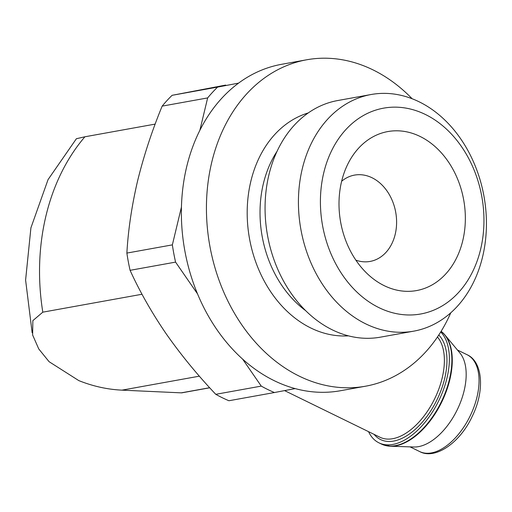 <?xml version="1.0" encoding="UTF-8"?>
<svg xmlns="http://www.w3.org/2000/svg" width="512" height="512" viewBox="0 0 512 512"><rect width="100%" height="100%" fill="white"/><g stroke="black" fill="none" stroke-linecap="round" stroke-linejoin="round"><path stroke-width="0.77" d="M225.677 85.082L172.096 95.315A174.528 135.053 79.8 0 0 162.15 106.125C151.981 130.854 143.795 155.763 137.606 180.851C131.763 205.869 128.186 229.946 126.874 253.082A174.528 135.053 79.8 0 0 130.08 270.323L175.571 262.112L197.549 293.914M215.77 394.317L261.267 386.106A174.528 135.053 79.8 0 0 274.419 392.538L228.922 400.742A174.528 135.053 79.8 0 1 215.77 394.317C197.254 374.758 180.672 354.509 166.022 333.568C151.706 312.589 139.731 291.507 130.08 270.323M162.15 106.125L207.648 97.92L199.885 130.234M172.096 95.315L217.587 87.104A174.528 135.053 79.8 0 0 207.648 97.92M126.874 253.082L172.365 244.87A174.528 135.053 79.8 0 0 175.571 262.112M238.541 83.13L217.587 87.104M274.419 392.538L295.2 388.589M242.547 359.021L261.267 386.106M181.434 207.098L172.365 244.87M155.168 124.102L84.909 136.781L76.454 138.707M199.366 376.173L121.971 390.144A201.024 155.558 79.8 0 1 78.784 380.595L49.082 361.69L38.758 348.954L32.627 334.989L32.858 320.634L42.803 312.166A201.024 155.558 -100.2 0 1 84.909 136.781M142.022 294.253L42.803 312.166M121.971 390.144L181.229 392.851A5.485 4.243 79.8 0 0 181.971 392.806L209.734 387.795M440.723 331.987A63.962 35.226 116.1 0 1 435.827 406.349A63.962 35.226 116.1 0 1 378.963 442.848A63.962 35.226 116.1 0 1 368.55 431.661M441.344 331.501A63.853 35.162 116.1 0 1 444.832 334.861L459.891 352.966A53.914 29.69 116.1 0 1 457.178 409.888A53.914 29.69 116.1 0 1 413.926 446.995L390.387 446.234A63.853 35.162 116.1 0 1 385.587 445.542M412.154 98.771A165.843 128.339 79.8 0 0 306.65 59.789A165.843 128.339 79.8 0 0 209.811 245.786A165.843 128.339 79.8 0 0 365.562 386.202A165.843 128.339 79.8 0 0 450.778 312.8M371.072 94.522L337.715 100.538A120.224 93.03 79.8 0 0 267.514 235.373A120.224 93.03 79.8 0 0 380.422 337.158L413.773 331.142A120.224 93.03 79.8 0 0 482.573 256.902A120.224 93.03 79.8 0 0 371.072 94.522A120.224 93.03 79.8 0 0 300.87 229.35A120.224 93.03 79.8 0 0 413.773 331.142M480.595 249.408A104.576 80.928 79.8 0 0 383.046 108.256A104.576 80.928 79.8 0 0 342.88 275.546A104.576 80.928 79.8 0 0 480.595 249.408M462.758 240.685A80.787 62.515 79.8 0 0 428.115 141.146A80.787 62.515 79.8 0 0 348.608 162.547A80.787 62.515 79.8 0 0 368.947 275.258A80.787 62.515 79.8 0 0 462.758 240.685M355.878 260.166A43.859 33.939 79.8 0 0 370.093 261.427A43.859 33.939 79.8 0 0 395.194 234.342A43.859 33.939 79.8 0 0 354.515 175.104A43.859 33.939 79.8 0 0 341.638 181.254M306.65 59.789L281.594 64.307A165.843 128.339 79.8 0 0 184.749 250.31A165.843 128.339 79.8 0 0 340.499 390.726L365.562 386.202M209.67 387.718L181.229 392.851M437.466 336.998A58.477 32.205 116.1 0 1 431.36 404.998A58.477 32.205 116.1 0 1 380 437.254L284.576 390.605M438.784 335.021A60.307 33.21 116.1 0 1 430.387 411.45A60.307 33.21 116.1 0 1 374.08 434.362M441.126 331.328A63.962 35.226 116.1 0 1 439.514 405.389A63.962 35.226 116.1 0 1 381.459 444.07L390.387 446.234A63.853 35.162 116.1 0 0 441.613 402.278A63.853 35.162 116.1 0 0 444.832 334.861L441.139 331.302M457.434 350.003L467.046 354.707A53.914 29.69 116.1 0 1 470.042 416.179A53.914 29.69 116.1 0 1 419.693 451.571L410.074 446.874M308.256 112.928A113.715 88 79.8 0 0 249.504 238.624A113.715 88 79.8 0 0 348.486 335.853M277.005 151.398A104.576 80.928 79.8 0 0 305.766 310.733M76.422 138.682L48.051 179.616L30.912 227.859L25.6 280.07L32.16 332.806M378.963 442.848L381.459 444.07M467.046 354.707C482.726 361.498 485.062 390.534 472.205 416.422C459.872 443.142 434.944 459.955 419.693 451.571"/></g></svg>
